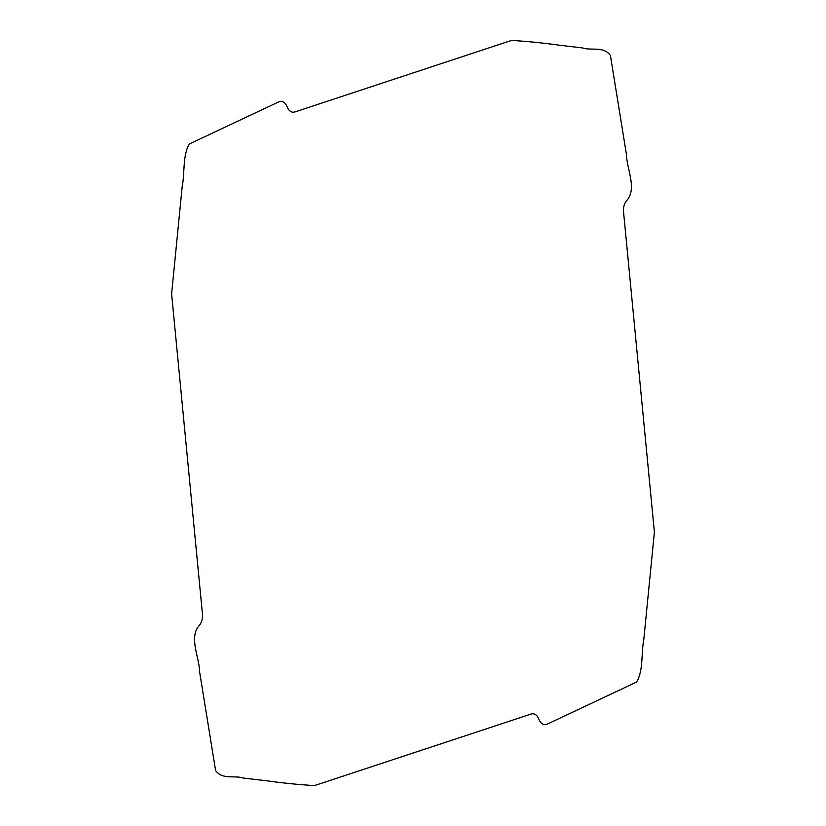 <?xml version="1.0" encoding="UTF-8"?>
<svg xmlns="http://www.w3.org/2000/svg" width="826" height="826" viewBox="0 0 826 826"><rect width="100%" height="100%" fill="white"/><g stroke="black" fill="none" stroke-linecap="round" stroke-linejoin="round"><path stroke-width="0.62" stroke-dasharray="4.13 3.1" d=""/><path stroke-width="1.24" d="M627.584 199.582C624.342 202.814 623.021 207.192 623.62 212.705L654.388 532.068L643.826 639.303C641.059 653.232 643.547 670.681 636.619 682.028L547.845 723.855C543.921 725.651 540.937 724.103 538.872 719.209C536.972 714.583 534.143 712.931 530.416 714.263L314.479 785.578C298.392 784.617 282.316 783.007 266.261 780.735L243.608 778.092C234.512 775.015 222.659 780.126 215.607 770.596L199.551 671.507C199.283 656.959 189.237 638.777 198.416 626.418C201.658 623.186 202.979 618.808 202.38 613.295L171.612 293.932L182.174 186.697C184.941 172.768 182.453 155.319 189.381 143.972L278.155 102.145C282.079 100.349 285.063 101.897 287.128 106.791C289.028 111.417 291.857 113.069 295.584 111.737L511.521 40.422C527.607 41.383 543.684 42.993 559.739 45.265L582.392 47.908C591.488 50.985 603.341 45.874 610.393 55.404L626.449 154.493C626.717 169.041 636.763 187.223 627.584 199.582"/></g></svg>
